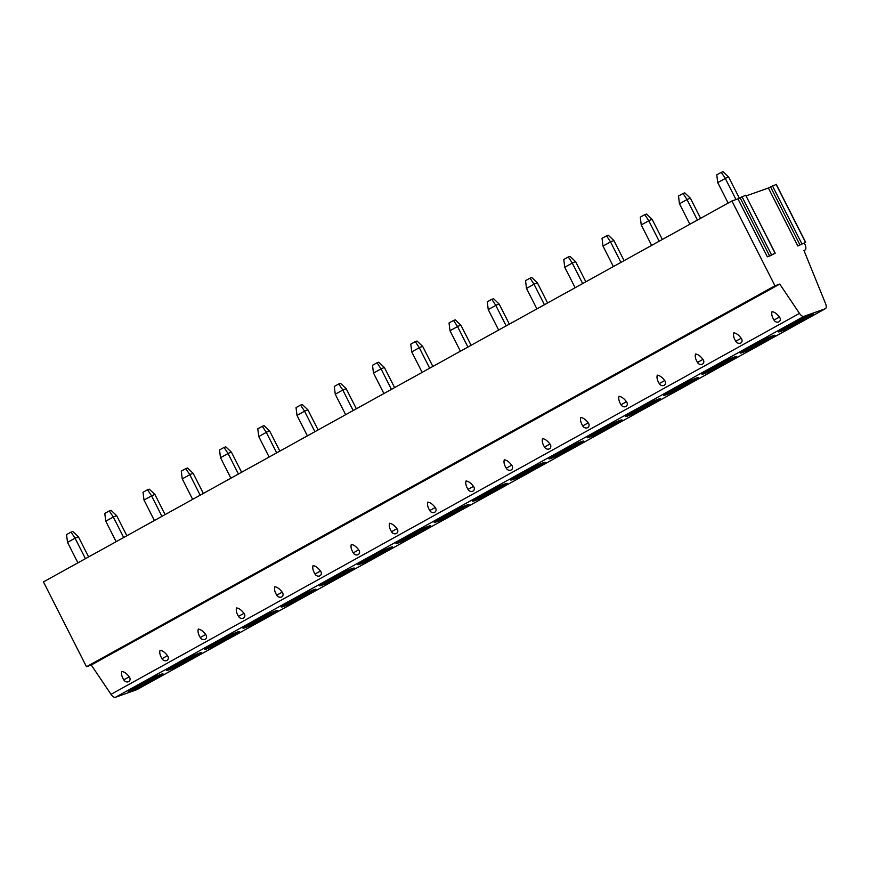 <?xml version="1.0" encoding="UTF-8"?>
<svg xmlns="http://www.w3.org/2000/svg" width="869" height="869" viewBox="0 0 869 869"><rect width="100%" height="100%" fill="white"/><g stroke="black" fill="none" stroke-linecap="round" stroke-linejoin="round"><path stroke-width="1.3" d="M779.754 284.087L91.278 665.013L111.004 694.331A5.833 2.726 61 0 0 115.458 697.286L136.694 689.725A5.833 2.726 61 0 0 136.889 689.638L825.365 308.712A5.833 2.726 61 0 1 825.17 308.799L803.934 316.359A5.833 2.726 61 0 1 799.48 313.394L779.754 284.087L774.963 285.792L731.926 200.978L737.933 198.838L767.349 256.833L770.032 255.877L775.224 253.161L745.689 195.275M797.807 245.992L805.672 242.321L797.807 245.992L768.381 188.008L746.178 195.905M825.365 308.712A5.833 2.726 61 0 0 825.55 303.596L803.944 250.457L804.803 250.142A5.833 2.726 61 0 0 804.998 250.055A5.833 2.726 61 0 0 804.759 244.026L804.303 243.114M767.349 256.833L775.224 253.161M737.933 198.838L745.798 195.167M768.381 188.008L776.136 184.434M731.926 200.978L43.45 581.904L86.476 666.729L91.278 665.013M774.963 285.792L86.476 666.729M121.823 671.411C124.43 671.856 126.896 673.66 129.199 676.842A3.53 3.063 -140.8 0 1 126.722 681.926A3.53 3.063 -140.8 0 1 123.778 679.84L123.778 679.83C121.714 676.527 121.063 673.714 121.823 671.411M164.969 660.766A3.889 3.889 0 0 1 162.025 658.669L162.025 658.68C159.961 655.367 159.309 652.554 160.07 650.24C162.677 650.685 165.143 652.5 167.445 655.682A3.53 3.063 -140.8 0 1 164.969 660.766A3.53 3.063 -140.8 0 1 162.025 658.68L167.445 655.682M203.216 639.606A3.889 3.889 0 0 1 200.272 637.509L200.283 637.52C198.219 634.196 197.567 631.394 198.317 629.08C200.935 629.525 203.389 631.339 205.692 634.522A3.53 3.063 -140.8 0 1 203.216 639.606A3.53 3.063 -140.8 0 1 200.283 637.52L205.692 634.522M236.574 607.92C239.181 608.365 241.636 610.179 243.95 613.351A3.53 3.063 -140.8 0 1 241.463 618.446A3.53 3.063 -140.8 0 1 238.53 616.349L238.519 616.349C236.466 613.036 235.814 610.223 236.574 607.92M279.709 597.275A3.889 3.889 0 0 1 276.766 595.178L276.776 595.189C274.713 591.876 274.061 589.063 274.821 586.76C277.428 587.205 279.883 589.008 282.197 592.191A3.53 3.063 -140.8 0 1 279.709 597.275A3.53 3.063 -140.8 0 1 276.776 595.189L282.197 592.191M313.068 565.6C315.675 566.034 318.141 567.848 320.444 571.031A3.53 3.063 -140.8 0 1 317.956 576.114A3.53 3.063 -140.8 0 1 315.023 574.029L315.023 574.018C312.959 570.716 312.308 567.902 313.068 565.6M351.315 544.428C353.922 544.874 356.388 546.688 358.691 549.871A3.53 3.063 -140.8 0 1 356.214 554.954A3.53 3.063 -140.8 0 1 353.27 552.869L353.27 552.858C351.206 549.545 350.555 546.742 351.315 544.428M389.562 523.268C392.169 523.714 394.635 525.528 396.937 528.7A3.53 3.063 -140.8 0 1 394.461 533.794A3.53 3.063 -140.8 0 1 391.517 531.698L391.517 531.698C389.464 528.385 388.801 525.571 389.562 523.268M427.809 502.108C430.427 502.554 432.881 504.357 435.195 507.539A3.53 3.063 -140.8 0 1 432.708 512.623A3.53 3.063 -140.8 0 1 429.775 510.537L429.764 510.537C427.711 507.224 427.059 504.411 427.809 502.108M466.066 480.948C468.673 481.383 471.128 483.197 473.442 486.379A3.53 3.063 -140.8 0 1 470.955 491.463A3.53 3.063 -140.8 0 1 468.022 489.377L468.011 489.366C465.958 486.064 465.306 483.251 466.066 480.948M504.313 459.777C506.92 460.222 509.375 462.036 511.689 465.219A3.53 3.063 -140.8 0 1 509.201 470.303A3.53 3.063 -140.8 0 1 506.269 468.217L506.258 468.206C504.205 464.904 503.553 462.091 504.313 459.777M542.56 438.617C545.167 439.062 547.633 440.876 549.936 444.048A3.53 3.063 -140.8 0 1 547.459 449.143A3.53 3.063 -140.8 0 1 544.515 447.057L544.515 447.046C542.452 443.733 541.8 440.931 542.56 438.617M580.807 417.457C583.414 417.902 585.88 419.716 588.183 422.888A3.53 3.063 -140.8 0 1 585.706 427.972A3.53 3.063 -140.8 0 1 582.762 425.886L582.762 425.886C580.698 422.573 580.047 419.76 580.807 417.457M619.054 396.297C621.672 396.742 624.127 398.545 626.43 401.728A3.53 3.063 -140.8 0 1 623.953 406.811A3.53 3.063 -140.8 0 1 621.02 404.726L621.009 404.715C618.956 401.413 618.304 398.599 619.054 396.297M657.301 375.126C659.919 375.571 662.374 377.385 664.687 380.568A3.53 3.063 -140.8 0 1 662.2 385.651A3.53 3.063 -140.8 0 1 659.267 383.566L659.256 383.555C657.203 380.253 656.551 377.439 657.301 375.126M700.447 364.491A3.889 3.889 0 0 1 697.503 362.395L697.514 362.406C695.45 359.082 694.798 356.279 695.558 353.965C698.165 354.411 700.62 356.225 702.934 359.408A3.53 3.063 -140.8 0 1 700.447 364.491A3.53 3.063 -140.8 0 1 697.514 362.406L702.934 359.408M733.805 332.805C736.412 333.251 738.867 335.065 741.181 338.237A3.53 3.063 -140.8 0 1 738.693 343.331A3.53 3.063 -140.8 0 1 735.761 341.235L735.75 341.235C733.697 337.922 733.045 335.108 733.805 332.805M772.052 311.645C774.659 312.09 777.125 313.894 779.428 317.076A3.53 3.063 -140.8 0 1 776.951 322.16A3.53 3.063 -140.8 0 1 774.007 320.074L774.007 320.064C771.944 316.761 771.292 313.948 772.052 311.645M136.944 685.858A19.552 1.325 153.1 0 0 128.188 691.615A19.552 1.325 153.1 0 0 154.313 679.677A19.552 1.325 153.1 0 0 163.068 673.92A19.552 1.325 153.1 0 0 136.944 685.858M175.201 664.698A19.552 1.325 153.1 0 0 166.446 670.455A19.552 1.325 153.1 0 0 192.56 658.517A19.552 1.325 153.1 0 0 201.315 652.76A19.552 1.325 153.1 0 0 175.201 664.698M213.448 643.538A19.552 1.325 153.1 0 0 204.693 649.295A19.552 1.325 153.1 0 0 230.806 637.357A19.552 1.325 153.1 0 0 239.562 631.6A19.552 1.325 153.1 0 0 213.448 643.538M251.695 622.378A19.552 1.325 153.1 0 0 242.94 628.135A19.552 1.325 153.1 0 0 269.064 616.197A19.552 1.325 153.1 0 0 277.819 610.44A19.552 1.325 153.1 0 0 251.695 622.378M289.942 601.207A19.552 1.325 153.1 0 0 281.187 606.964A19.552 1.325 153.1 0 0 307.311 595.037A19.552 1.325 153.1 0 0 316.066 589.28A19.552 1.325 153.1 0 0 289.942 601.207M328.189 580.047A19.552 1.325 153.1 0 0 319.434 585.804A19.552 1.325 153.1 0 0 345.558 573.866A19.552 1.325 153.1 0 0 354.313 568.109A19.552 1.325 153.1 0 0 328.189 580.047M366.446 558.886A19.552 1.325 153.1 0 0 357.691 564.644A19.552 1.325 153.1 0 0 383.805 552.706A19.552 1.325 153.1 0 0 392.56 546.949A19.552 1.325 153.1 0 0 366.446 558.886M404.693 537.726A19.552 1.325 153.1 0 0 395.938 543.483A19.552 1.325 153.1 0 0 422.052 531.546A19.552 1.325 153.1 0 0 430.807 525.788A19.552 1.325 153.1 0 0 404.693 537.726M442.94 516.555A19.552 1.325 153.1 0 0 434.185 522.312A19.552 1.325 153.1 0 0 460.298 510.385A19.552 1.325 153.1 0 0 469.054 504.628A19.552 1.325 153.1 0 0 442.94 516.555M481.187 495.395A19.552 1.325 153.1 0 0 472.432 501.152A19.552 1.325 153.1 0 0 498.556 489.214A19.552 1.325 153.1 0 0 507.311 483.457A19.552 1.325 153.1 0 0 481.187 495.395M519.434 474.235A19.552 1.325 153.1 0 0 510.679 479.992A19.552 1.325 153.1 0 0 536.803 468.054A19.552 1.325 153.1 0 0 545.558 462.297A19.552 1.325 153.1 0 0 519.434 474.235M557.681 453.075A19.552 1.325 153.1 0 0 548.926 458.832A19.552 1.325 153.1 0 0 575.05 446.894A19.552 1.325 153.1 0 0 583.805 441.137A19.552 1.325 153.1 0 0 557.681 453.075M595.938 431.904A19.552 1.325 153.1 0 0 587.183 437.661A19.552 1.325 153.1 0 0 613.297 425.734A19.552 1.325 153.1 0 0 622.052 419.977A19.552 1.325 153.1 0 0 595.938 431.904M634.185 410.744A19.552 1.325 153.1 0 0 625.43 416.501A19.552 1.325 153.1 0 0 651.544 404.563A19.552 1.325 153.1 0 0 660.299 398.806A19.552 1.325 153.1 0 0 634.185 410.744M672.432 389.584A19.552 1.325 153.1 0 0 663.677 395.341A19.552 1.325 153.1 0 0 689.79 383.403A19.552 1.325 153.1 0 0 698.546 377.646A19.552 1.325 153.1 0 0 672.432 389.584M710.679 368.423A19.552 1.325 153.1 0 0 701.924 374.181A19.552 1.325 153.1 0 0 728.048 362.243A19.552 1.325 153.1 0 0 736.803 356.486A19.552 1.325 153.1 0 0 710.679 368.423M748.926 347.263A19.552 1.325 153.1 0 0 740.171 353.02A19.552 1.325 153.1 0 0 766.295 341.082A19.552 1.325 153.1 0 0 775.05 335.325A19.552 1.325 153.1 0 0 748.926 347.263M787.184 326.092A19.552 1.325 153.1 0 0 778.428 331.849A19.552 1.325 153.1 0 0 804.542 319.922A19.552 1.325 153.1 0 0 813.297 314.165A19.552 1.325 153.1 0 0 787.184 326.092M129.177 690.573A19.552 1.325 153.1 0 0 153.878 678.819A19.552 1.325 -26.9 0 0 161.645 674.105M155.551 676.549A18.488 1.249 -26.9 0 1 152.911 678.037A18.488 1.249 153.1 0 1 134.749 687.097M167.435 669.412A19.552 1.325 153.1 0 0 192.125 657.659A19.552 1.325 -26.9 0 0 199.892 652.945M193.798 655.378A18.488 1.249 -26.9 0 1 191.169 656.866A18.488 1.249 153.1 0 1 172.996 665.936M205.681 648.252A19.552 1.325 153.1 0 0 230.372 636.488A19.552 1.325 -26.9 0 0 238.139 631.785M232.045 634.218A18.488 1.249 -26.9 0 1 229.416 635.706A18.488 1.249 153.1 0 1 211.243 644.776M243.928 627.081A19.552 1.325 153.1 0 0 268.619 615.328A19.552 1.325 -26.9 0 0 276.385 610.614M270.292 613.058A18.488 1.249 -26.9 0 1 267.663 614.546A18.488 1.249 153.1 0 1 249.49 623.605M282.175 605.921A19.552 1.325 153.1 0 0 306.866 594.168A19.552 1.325 -26.9 0 0 314.632 589.454M308.549 591.898A18.488 1.249 -26.9 0 1 305.91 593.386A18.488 1.249 153.1 0 1 287.748 602.445M320.422 584.761A19.552 1.325 153.1 0 0 345.112 573.008A19.552 1.325 -26.9 0 0 352.879 568.293M346.796 570.727A18.488 1.249 -26.9 0 1 344.157 572.226A18.488 1.249 153.1 0 1 325.994 581.285M358.68 563.601A19.552 1.325 153.1 0 0 383.37 551.837A19.552 1.325 -26.9 0 0 391.137 547.133M385.043 549.566A18.488 1.249 -26.9 0 1 382.403 551.055A18.488 1.249 153.1 0 1 364.241 560.125M396.927 542.43A19.552 1.325 153.1 0 0 421.617 530.677A19.552 1.325 -26.9 0 0 429.384 525.962M423.29 528.406A18.488 1.249 -26.9 0 1 420.661 529.894A18.488 1.249 153.1 0 1 402.488 538.965M435.173 521.27A19.552 1.325 153.1 0 0 459.864 509.516A19.552 1.325 -26.9 0 0 467.631 504.802M461.537 507.246A18.488 1.249 -26.9 0 1 458.908 508.734A18.488 1.249 153.1 0 1 440.735 517.794M473.42 500.109A19.552 1.325 153.1 0 0 498.111 488.356A19.552 1.325 -26.9 0 0 505.877 483.642M499.784 486.086A18.488 1.249 -26.9 0 1 497.155 487.574A18.488 1.249 153.1 0 1 478.982 496.633M511.667 478.949A19.552 1.325 153.1 0 0 536.358 467.185A19.552 1.325 -26.9 0 0 544.124 462.482M538.041 464.915A18.488 1.249 -26.9 0 1 535.402 466.403A18.488 1.249 153.1 0 1 517.24 475.473M549.914 457.778A19.552 1.325 153.1 0 0 574.615 446.025A19.552 1.325 -26.9 0 0 582.382 441.322M576.288 443.755A18.488 1.249 -26.9 0 1 573.649 445.243A18.488 1.249 153.1 0 1 555.487 454.313M588.172 436.618A19.552 1.325 153.1 0 0 612.862 424.865A19.552 1.325 -26.9 0 0 620.629 420.151M614.535 422.595A18.488 1.249 -26.9 0 1 611.895 424.083A18.488 1.249 153.1 0 1 593.733 433.142M626.419 415.458A19.552 1.325 153.1 0 0 651.109 403.705A19.552 1.325 -26.9 0 0 658.876 398.99M652.782 401.435A18.488 1.249 -26.9 0 1 650.153 402.923A18.488 1.249 153.1 0 1 631.98 411.982M664.666 394.298A19.552 1.325 153.1 0 0 689.356 382.545A19.552 1.325 -26.9 0 0 697.123 377.83M691.029 380.264A18.488 1.249 -26.9 0 1 688.4 381.752A18.488 1.249 153.1 0 1 670.227 390.822M702.912 373.138A19.552 1.325 153.1 0 0 727.603 361.374A19.552 1.325 -26.9 0 0 735.37 356.67M729.287 359.103A18.488 1.249 -26.9 0 1 726.647 360.592A18.488 1.249 153.1 0 1 708.485 369.662M741.159 351.967A19.552 1.325 153.1 0 0 765.85 340.213A19.552 1.325 -26.9 0 0 773.616 335.499M767.533 337.943A18.488 1.249 -26.9 0 1 764.894 339.431A18.488 1.249 153.1 0 1 746.732 348.502M779.406 330.807A19.552 1.325 153.1 0 0 804.107 319.053A19.552 1.325 -26.9 0 0 811.874 314.339M805.78 316.783A18.488 1.249 -26.9 0 1 803.141 318.271A18.488 1.249 153.1 0 1 784.979 327.331M71.062 532.1L72.79 531.48L78.427 536.836L74.995 538.063L71.062 532.1L66.544 534.598L67.51 542.365L77.906 562.84M88.616 556.91L78.427 536.836M74.995 538.063L85.434 558.68M67.51 542.365L75.038 538.204M109.309 510.929L111.036 510.32L116.674 515.675L113.242 516.903L109.309 510.929L104.791 513.438L105.757 521.204L116.153 541.68M126.863 535.749L116.674 515.675M113.242 516.903L123.68 537.509M105.757 521.204L113.285 517.033M147.556 489.768L149.283 489.16L154.932 494.515L151.488 495.732L147.556 489.768L143.037 492.267L144.004 500.044L154.4 520.52M165.11 514.589L154.932 494.515M151.488 495.732L161.927 516.349M144.004 500.044L151.543 495.873M185.803 468.608L187.53 467.989L193.179 473.355L189.735 474.572L185.803 468.608L181.295 471.107L182.208 478.743L192.646 499.36M203.357 493.429L193.179 473.355M189.735 474.572L200.174 495.189M182.262 478.873L189.79 474.713M224.061 447.448L225.788 446.829L231.426 452.184L227.993 453.412L224.061 447.448L219.542 449.946L220.454 457.583L230.893 478.189M241.615 472.269L231.426 452.184M227.993 453.412L238.421 474.029M220.509 457.713L228.036 453.553M262.308 426.277L264.035 425.669L269.672 431.024L266.24 432.251L262.308 426.277L257.789 428.786L258.756 436.553L269.14 457.029M279.861 451.098L269.672 431.024M266.24 432.251L276.679 452.868M258.756 436.553L266.283 432.382M300.555 405.117L302.282 404.509L307.919 409.864L304.487 411.091L300.555 405.117L296.036 407.615L297.002 415.393L307.398 435.869M318.108 429.938L307.919 409.864M304.487 411.091L314.926 431.697M297.002 415.393L304.53 411.222M338.801 383.957L340.529 383.338L346.177 388.704L342.734 389.92L338.801 383.957L334.283 386.455L335.249 394.222L345.645 414.709M356.355 408.778L346.177 388.704M342.734 389.92L353.172 410.537M335.249 394.222L342.788 390.062M377.048 362.797L378.775 362.177L384.424 367.544L380.98 368.76L377.048 362.797L372.529 365.295L373.453 372.931L383.892 393.538M394.602 387.617L384.424 367.544M380.98 368.76L391.419 389.377M373.507 373.062L381.035 368.901M415.306 341.636L417.033 341.017L422.671 346.373L419.227 347.6L415.306 341.636L410.787 344.135L411.754 351.902L422.138 372.377M432.86 366.446L422.671 346.373M419.227 347.6L429.666 368.217M411.754 351.902L419.282 347.73M453.553 320.465L455.28 319.857L460.918 325.212L457.485 326.44L453.553 320.465L449.034 322.964L450.001 330.741L460.385 351.217M471.107 345.286L460.918 325.212M457.485 326.44L467.913 347.046M450.001 330.741L457.528 326.57M491.8 299.305L493.527 298.697L499.164 304.052L495.732 305.269L491.8 299.305L487.281 301.804L488.248 309.581L498.632 330.057M509.353 324.126L499.164 304.052M495.732 305.269L506.171 325.886M488.248 309.581L495.775 305.41M530.047 278.145L531.774 277.526L537.411 282.892L533.979 284.109L530.047 278.145L525.528 280.644L526.495 288.41L536.89 308.886M547.6 302.966L537.411 282.892M533.979 284.109L544.418 304.726M526.495 288.41L534.022 284.25M568.293 256.985L570.021 256.366L575.669 261.721L572.226 262.949L568.293 256.985L563.775 259.483L564.741 267.25L575.137 287.726M585.847 281.806L575.669 261.721M572.226 262.949L582.664 283.566M564.741 267.25L572.28 263.09M606.54 235.814L608.267 235.206L613.916 240.561L610.472 241.788L606.54 235.814L602.032 238.323L602.999 246.09L613.384 266.566M624.094 260.635L613.916 240.561M610.472 241.788L620.911 262.405M602.999 246.09L610.527 241.919M644.798 214.654L646.525 214.046L652.163 219.401L648.719 220.628L644.798 214.654L640.279 217.152L641.246 224.93L651.631 245.406M662.352 239.475L652.163 219.401M648.719 220.628L659.158 241.234M641.246 224.93L648.774 220.759M683.045 193.494L684.772 192.875L690.41 198.241L686.977 199.457L683.045 193.494L678.526 195.992L679.439 203.628L689.877 224.245M700.599 218.315L690.41 198.241M686.977 199.457L697.416 220.074M679.493 203.759L687.021 199.598M721.292 172.334L723.019 171.714L728.656 177.07L725.224 178.297L721.292 172.334L716.773 174.832L717.74 182.599L728.135 203.074M739.258 197.969L728.656 177.07M725.224 178.297L735.978 199.533M717.74 182.599L725.267 178.438M739.975 197.513L769.391 255.497M776.104 184.369L805.52 242.353M772.378 185.694L801.794 243.678M770.423 186.672L799.838 244.667M745.656 195.199L775.072 253.194M741.93 196.524L771.346 254.519M799.48 313.394L111.004 694.331M803.934 316.359L115.458 697.286M825.17 308.799L136.694 689.725M126.722 681.926A3.889 3.889 0 0 1 123.778 679.83L129.199 676.842M241.463 618.446A3.889 3.889 0 0 1 238.519 616.349L243.95 613.351M317.956 576.114A3.889 3.889 0 0 1 315.023 574.018L320.444 571.031M356.214 554.954A3.889 3.889 0 0 1 353.27 552.858L358.691 549.871M394.461 533.794A3.889 3.889 0 0 1 391.517 531.698L396.937 528.7M432.708 512.623A3.889 3.889 0 0 1 429.764 510.537L435.195 507.539M470.955 491.463A3.889 3.889 0 0 1 468.011 489.366L473.442 486.379M509.201 470.303A3.889 3.889 0 0 1 506.258 468.206L511.689 465.219M547.459 449.143A3.889 3.889 0 0 1 544.515 447.046L549.936 444.048M585.706 427.972A3.889 3.889 0 0 1 582.762 425.886L588.183 422.888M623.953 406.811A3.889 3.889 0 0 1 621.009 404.715L626.43 401.728M662.2 385.651A3.889 3.889 0 0 1 659.256 383.555L664.687 380.568M738.693 343.331A3.889 3.889 0 0 1 735.75 341.235L741.181 338.237M776.951 322.16A3.889 3.889 0 0 1 774.007 320.064L779.428 317.076M805.672 242.321L776.256 184.337"/></g></svg>
